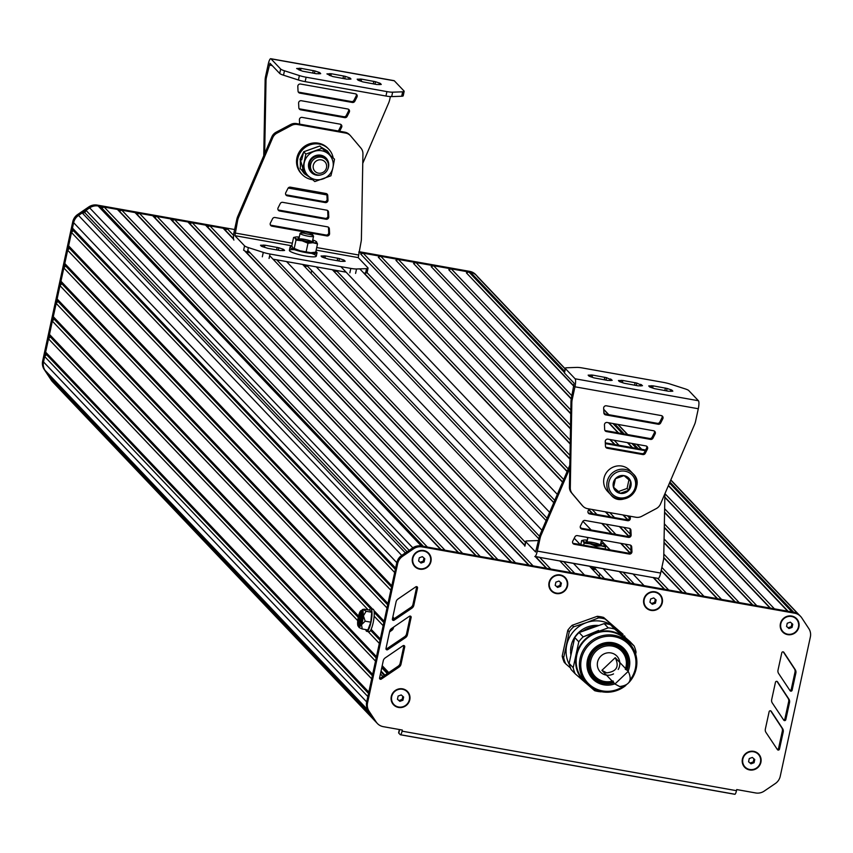 <?xml version="1.0" encoding="UTF-8"?>
<svg xmlns="http://www.w3.org/2000/svg" width="853" height="853" viewBox="0 0 853 853"><rect width="100%" height="100%" fill="white"/><g stroke="black" fill="none" stroke-linecap="round" stroke-linejoin="round"><path stroke-width="1.28" d="M393.734 626.998A5.736 1.279 100.1 0 1 392.327 629.93A5.736 1.279 100.1 0 1 391.463 628.778M391.559 628.49A8.029 1.791 100.1 0 1 389.853 631.753A8.029 1.791 100.1 0 1 389.544 631.892M392.849 616.964A8.029 1.791 100.1 0 1 393.073 619.385M393.372 619.203A5.736 1.279 100.1 0 1 394.065 618.734M371.705 610.098A11.473 2.57 100.1 0 1 373.006 609.159A11.473 2.57 100.1 0 1 373.166 622.733A11.473 2.57 100.1 0 1 368.986 631.753A11.473 2.57 100.1 0 1 368.08 630.431M369.264 610.076A11.473 2.57 100.1 0 1 370.799 608.765A11.473 2.57 100.1 0 1 370.959 622.349A11.473 2.57 100.1 0 1 366.779 631.369A11.473 2.57 100.1 0 1 365.788 629.61M360.329 622.871L358.708 622.008L360.35 622.775M359.881 623.938L359.124 623.799L359.358 622.701M358.708 622.008L359.124 623.799M360.904 620.952L358.868 619.459L360.968 620.707M360.595 622.05L359.923 621.933L360.169 620.824M358.868 619.459L358.623 620.568L359.923 621.933M361.779 615.589L361.203 618.233L360.105 618.041L360.84 613.382L359.881 617.807L359.124 617.018L358.889 618.116L360.616 619.939L360.105 618.041M361.789 613.733L361.064 613.606M360.019 617.177L359.124 617.018M361.779 613.552L360.84 613.382M359.284 624.918A6.888 1.535 100.1 0 1 358.665 625.26A6.888 1.535 100.1 0 1 358.356 618.212A6.888 1.535 100.1 0 1 361.075 611.697A6.888 1.535 100.1 0 1 361.576 617.529A6.888 1.535 100.1 0 1 359.284 624.918M361.544 612.262A6.888 1.535 -79.9 0 0 360.883 613.392M360.798 613.595A6.888 1.535 -79.9 0 0 359.721 617.114M359.412 618.67A6.888 1.535 -79.9 0 0 359.284 619.534M359.113 621.069A6.888 1.535 -79.9 0 0 359.049 622.072M359.081 623.767A6.888 1.535 -79.9 0 0 359.305 624.897M360.563 610.961A8.029 1.791 -79.9 0 0 357.876 619.587A8.029 1.791 -79.9 0 0 358.463 626.39A8.029 1.791 -79.9 0 0 361.64 618.798A8.029 1.791 -79.9 0 0 361.277 610.567A8.029 1.791 -79.9 0 0 360.563 610.961M361.757 611.057A8.029 1.791 100.1 0 1 362.386 610.769A8.029 1.791 100.1 0 1 362.738 618.99A8.029 1.791 100.1 0 1 359.571 626.582A8.029 1.791 100.1 0 1 359.081 626.091M358.591 626.411L359.06 627.531L361.512 624.684L362.706 620.494L363.431 615.823L362.888 609.81L361.405 610.588M359.038 627.52L362.258 628.981L361.512 624.684L365.18 621.176L363.431 615.823L366.097 611.26L362.973 609.33L362.216 609.714M362.888 609.81L364.092 609.149L369.712 610.151L371.705 612.262L366.097 611.26M365.18 621.176L370.799 622.168L367.878 629.983L362.258 628.981M370.799 622.168L371.705 612.262M600.587 577.907L589.519 566.253M546.091 520.575L302.634 264.441M584.508 575.039L573.44 563.396M541.943 530.257L286.555 261.572M574.719 573.301L563.652 561.658M539.501 536.249L276.756 259.834M539.65 557.382L550.718 569.026L570.956 572.63L559.877 560.986M538.883 538.893L269.665 255.655M227.548 229.03L98.095 205.989A11.473 11.036 136.5 0 0 89.576 207.865L78.529 215.414L82.208 212.93L84.81 212.696L86.004 210.35L89.661 207.865A11.473 11.036 -43.5 0 1 98.148 205.999L99.801 206.298L101.731 207.972L104.215 207.087L117.426 209.433L119.356 211.107L121.83 210.222L135.041 212.568L136.97 214.242L139.455 213.357L152.666 215.702L154.596 217.376L157.069 216.491L170.28 218.848L172.21 220.511L174.694 219.626L187.905 221.983L189.835 223.646L192.309 222.761L205.52 225.117L207.45 226.781L209.934 225.896L223.145 228.252L225.075 229.926L227.548 229.03L233.541 235.343M525.459 542.444L247.775 250.313M546.72 568.311L535.652 556.668M524.84 545.291L245.376 251.283M233.498 238.787L225.075 229.926M209.934 225.896L533.104 565.891L546.315 568.247L535.247 556.593M524.979 545.792L243.691 249.865M233.562 239.213L223.145 228.252M529.105 565.176L207.45 226.781M192.309 222.761L515.479 562.756L528.7 565.112L205.52 225.117M511.48 562.042L189.835 223.646M174.694 219.626L497.864 559.621L511.075 561.967L187.905 221.983M493.866 558.907L172.21 220.511M157.069 216.491L480.239 556.487L493.46 558.832L170.28 218.848M476.241 555.772L154.596 217.376M139.455 213.357L462.625 553.352L475.835 555.698L152.666 215.702M458.626 552.637L136.97 214.242M121.83 210.222L444.999 550.206L458.221 552.563L135.041 212.568M441.001 549.503L119.356 211.107M104.215 207.087L427.385 547.072L440.596 549.428L117.426 209.433M423.387 546.368L101.731 207.972M400.579 734.742L734.657 794.196A4.596 1.024 -79.9 0 0 734.806 794.292A4.596 1.024 -79.9 0 0 736.48 790.678L402.083 731.16L402.317 730.051L383.306 726.671A11.473 11.036 -43.5 0 1 376.226 722.043L369.082 711.242A11.473 11.036 -43.5 0 1 367.558 702.84L397.669 563.577A11.473 11.036 -43.5 0 1 402.584 556.316L401.72 555.41A11.473 11.036 136.5 0 0 396.805 562.66A11.473 11.036 -43.5 0 1 401.72 555.41L412.745 547.861A11.473 11.036 -43.5 0 1 421.265 545.984A11.473 11.036 136.5 0 1 421.318 545.995L422.981 546.293L99.801 206.298M409.173 550.345L86.004 210.35M407.084 551.742L84.81 212.696M405.378 552.915L82.208 212.93M73.635 222.665A11.473 11.036 -43.5 0 1 78.551 215.414A11.473 11.036 136.5 0 0 73.625 222.654L43.514 361.939L44.687 356.565L46.435 354.571L45.635 352.129L48.514 338.844L50.263 336.85L49.474 334.408L52.342 321.123L54.091 319.129L53.302 316.687L56.17 303.401L57.919 301.408L57.13 298.966L59.998 285.68L61.757 283.686L60.958 281.245L63.836 267.959L65.585 265.965L64.796 263.524L67.664 250.238L69.424 248.244L68.624 245.813L71.503 232.517L73.251 230.534L72.462 228.092L73.635 222.665L396.805 562.66L366.683 701.923A11.473 11.036 136.5 0 0 368.219 710.336L370.575 713.886L47.395 373.891L45.049 370.341A11.473 11.036 -43.5 0 1 43.514 361.928A11.473 11.036 136.5 0 0 45.049 370.341L52.193 381.142L49.783 376.397M395.632 568.077L72.462 228.092M395.344 569.388L73.251 230.534M68.624 245.813L391.794 585.798L394.672 572.512L71.503 232.517M391.516 587.109L69.424 248.244M64.796 263.524L387.966 603.519L390.845 590.233L67.664 250.238M387.678 604.83L65.585 265.965M373.902 610.481L384.138 621.24L387.006 607.954L63.836 267.959M372.58 609.085L60.958 281.245M383.85 622.551L374.179 612.379M370.735 608.765L61.757 283.686M371.119 629.301L380.299 638.961L383.178 625.675L374.126 616.154M368.165 609.874L59.998 285.68M358.548 616.069L57.13 298.966M380.022 640.272L370.586 630.346M358.249 617.369L57.919 301.408M53.302 316.687L376.472 656.682L379.34 643.397L368.144 631.604M357.748 620.675L56.17 303.401M376.184 657.994L54.091 319.129M49.474 334.408L372.644 674.403L375.512 661.118L52.342 321.123M372.356 675.715L50.263 336.85M45.635 352.129L368.816 692.124L371.684 678.839L48.514 338.844M368.528 693.436L46.435 354.571M49.837 377.58L373.006 717.576L375.363 721.126L368.219 710.336A11.473 11.036 -43.5 0 1 366.683 701.923L367.856 696.56L44.687 356.565M376.226 722.043L375.363 721.126A11.473 11.036 136.5 0 0 376.525 722.587A11.473 11.036 -43.5 0 1 375.363 721.126L52.193 381.142A11.473 11.036 136.5 0 0 53.344 382.602A11.473 11.036 -43.5 0 1 52.193 381.142L51.319 380.225A11.473 11.036 136.5 0 0 52.929 382.133M54.752 383.829A11.473 11.036 -43.5 0 1 53.344 382.602L376.525 722.587A11.473 11.036 -43.5 0 0 376.973 723.035M402.584 556.316L413.62 548.778A11.473 11.036 -43.5 0 1 422.128 546.901L421.265 545.984L793.77 612.283A11.473 11.036 136.5 0 0 793.716 612.273L792.064 611.985L669.488 483.033M564.345 372.42L468.883 271.99L470.547 272.288A11.473 11.036 -43.5 0 1 477.627 276.916L565.102 368.933M636.573 448.401L631.828 443.411M622.573 433.676L612.912 423.504M574.048 386.11L466.41 272.875L468.883 271.99M788.065 611.27L668.453 485.442M632.574 447.686L627.829 442.696M618.574 432.961L608.914 422.8M573.984 386.398L466.41 272.875M664.945 493.652L774.439 608.85L787.65 611.196L668.357 485.688M632.169 447.612L627.424 442.632M618.169 432.887L608.509 422.725M571.947 395.813L451.269 268.855L464.48 271.211M618.947 445.266L614.213 440.276M571.329 398.66L448.785 269.74L451.269 268.855M770.44 608.136L664.86 497.054M614.949 444.552L610.215 439.562M571.275 398.959L448.785 269.74M664.636 508.729L756.824 605.715L770.035 608.061L664.85 497.406M614.544 444.477L609.799 439.487M570.817 410.026L433.644 265.72L446.865 268.066M570.753 413.46L431.17 266.605L433.644 265.72M752.826 605.001L664.572 512.163M570.753 413.801L431.17 266.605M664.359 523.838L739.199 602.57L752.41 604.926L664.572 512.514M570.54 425.135L416.029 262.585L429.24 264.931M570.486 428.569L413.545 263.47L416.029 262.585M735.201 601.866L664.295 527.271M570.476 428.92L413.545 263.47M664.082 538.947L721.585 599.435L734.796 601.791L664.295 527.623M570.273 440.255L398.404 259.451L411.626 261.796M570.209 443.677L395.931 260.336L398.404 259.451M717.586 598.731L664.018 542.38M570.199 444.029L395.931 260.336M663.805 554.055L703.96 596.3L717.17 598.657L664.018 542.732M569.996 455.363L380.79 256.305L394.001 258.662M629.439 517.91L627.392 515.745M569.932 458.797L378.305 257.201L380.79 256.305M699.961 595.586L663.751 557.489M627.829 519.701L623.394 515.031M569.921 459.138L378.305 257.201M661.864 567.416L686.345 593.166L699.556 595.522L663.73 557.83M627.563 519.776L622.989 514.967M568.237 468.915L363.165 253.17L376.386 255.527M630.282 534.191L623.767 527.335M614.512 517.6L609.767 512.61M567.202 471.325L360.691 254.055L363.165 253.17M682.347 592.451L661.246 570.262M628.938 536.27L619.768 526.632M610.513 516.886L605.769 511.896M567.106 471.57L360.691 254.055M657.652 578.387L668.72 590.031L681.931 592.387L661.182 570.55M628.693 536.366L619.363 526.557M610.108 516.811L605.363 511.832M631.071 550.42L625.068 544.107M615.813 534.373L606.152 524.2M596.897 514.466L592.153 509.476M563.694 479.535L365.926 271.478M664.722 589.316L653.654 577.673M630.004 552.797L621.069 543.393M611.814 533.658L602.154 523.497M592.899 513.751L588.815 509.465M562.66 481.945L364.156 273.109M633.011 573.994L644.09 585.648L664.316 589.242L653.249 577.598M629.791 552.915L620.664 543.329M611.409 533.583L601.749 523.422M592.483 513.677L588.698 509.699M562.553 482.19L359.785 268.866M610.098 549.886L601.344 540.685M591.172 529.98L582.898 521.279M557.329 494.367L340.859 266.637M634.184 583.879L623.116 572.235M581.277 528.22L580.232 527.111M554.77 500.338L336.231 270.412M630.324 583.196L619.257 571.553M587.749 538.403L586.672 537.273M553.778 502.662L332.361 269.729M614.245 580.339L603.178 568.684M580.253 544.577L574.24 538.243M549.62 512.344L316.282 266.872M604.457 578.59L595.661 569.346M547.093 518.251L307.475 266.147M597.239 616.314L598.699 617.849A32.702 31.454 -43.5 0 1 605.065 618.99L623.074 634.333L603.604 617.444A32.702 31.454 136.5 0 0 597.239 616.314L572.182 625.281A32.702 31.454 136.5 0 0 567.799 630.26L562.202 656.117A32.702 31.454 136.5 0 0 564.185 662.227L565.656 663.773A32.702 31.454 -43.5 0 1 563.673 657.652L562.202 656.117M583.335 636.796L598.603 630.442M595.33 626.774L585.158 630.41M573.301 644.132L571.297 653.43M598.742 625.548L595.074 625.771L580.733 631.988M574.314 639.451L570.593 656.65M595.554 626.688L589.732 627.808L582.599 631.327M584.262 630.548L588.559 628.693M589.977 628.277L592.643 627.733A14.341 13.797 -43.5 0 0 592.59 627.733M571.19 653.92L574.176 640.091M580.616 632.03L599.073 625.43M570.657 656.384L574.218 639.878M581.149 631.849L595.17 625.878L598.454 625.654M571.435 652.79L573.131 644.932M585.904 630.143L594.701 626.998M583.601 630.964A25.249 24.279 -43.5 0 1 589.871 627.957A25.249 24.279 -43.5 0 1 594.157 626.976M571.958 650.349A25.249 24.279 -43.5 0 1 572.576 646.563M567.799 630.26L569.26 631.796A32.702 31.454 -43.5 0 1 573.642 626.816L572.182 625.281M605.065 618.99L603.604 617.444M624.535 635.88A32.702 31.454 -43.5 0 1 625.185 637.447M570.497 668.006L565.656 663.773M573.642 626.816L586.438 622.615A29.834 28.693 -43.5 0 1 615.077 627.712A29.834 28.693 -43.5 0 1 619.342 632.382M563.673 657.652L569.26 631.796M569.452 664.764A29.834 28.693 -43.5 0 1 566.733 645.007A29.834 28.693 -43.5 0 1 586.438 622.615L598.699 617.849M598.891 625.494A25.249 24.279 136.5 0 0 588.57 626.592A25.249 24.279 136.5 0 0 570.582 650.498M570.582 651.671A25.249 24.279 136.5 0 0 570.913 655.168M595.948 626.55A25.249 24.279 136.5 0 0 589.658 627.733A25.249 24.279 136.5 0 0 582.482 631.369M593.688 676.642A19.512 18.766 -43.5 0 1 593.357 676.312A19.512 18.766 -43.5 0 1 590.884 653.984A19.512 18.766 -43.5 0 1 611.569 644.036A19.512 18.766 -43.5 0 1 621.634 649.432A19.512 18.766 -43.5 0 1 621.954 649.773M613.062 680.961A18.361 17.657 -43.5 0 1 604.532 681.504A18.361 17.657 -43.5 0 1 590.745 660.638A18.361 17.657 -43.5 0 1 612.187 646.062A18.361 17.657 -43.5 0 1 625.281 669.338M613.371 681.728A19.512 18.766 -43.5 0 1 604.073 682.379A19.512 18.766 -43.5 0 1 594.008 676.994A19.512 18.766 -43.5 0 1 591.534 654.667A19.512 18.766 -43.5 0 1 612.219 644.719A19.512 18.766 -43.5 0 1 622.285 650.114A19.512 18.766 -43.5 0 1 626.038 669.69M569.132 663.41L573.195 667.686A32.702 31.454 136.5 0 0 575.189 673.795L571.115 669.52A32.702 31.454 -43.5 0 1 569.132 663.41L574.73 637.554A32.702 31.454 -43.5 0 1 579.112 632.574L604.169 623.607A32.702 31.454 -43.5 0 1 610.535 624.737L630.004 641.627L634.067 645.902L624.599 637.745A29.834 28.693 -43.5 0 1 630.004 644.1M625.889 685.407A29.269 28.149 -43.5 0 1 602.037 691.794A29.269 28.149 -43.5 0 1 586.939 683.711A29.269 28.149 -43.5 0 1 580.061 658.548A29.269 28.149 -43.5 0 1 614.256 635.304A29.269 28.149 -43.5 0 1 629.354 643.386A29.269 28.149 -43.5 0 1 629.077 682.379M585.382 681.931A29.269 28.149 -43.5 0 1 583.687 680.299A29.269 28.149 -43.5 0 1 576.809 655.136A29.269 28.149 -43.5 0 1 597.42 632.755A29.269 28.149 -43.5 0 1 626.102 639.974A29.269 28.149 -43.5 0 1 627.659 641.755M613.488 681.963A20.653 19.864 -43.5 0 1 603.188 682.805A20.653 19.864 -43.5 0 1 592.856 677.442M622.786 648.984A20.653 19.864 -43.5 0 1 626.262 669.818M613.915 682.72A20.653 19.864 -43.5 0 1 603.839 683.488A20.653 19.864 -43.5 0 1 593.176 677.783A20.653 19.864 -43.5 0 1 590.564 654.144A20.653 19.864 -43.5 0 1 612.454 643.62A20.653 19.864 -43.5 0 1 623.116 649.325A20.653 19.864 -43.5 0 1 626.998 670.287M614.81 683.893A21.805 20.973 -43.5 0 1 603.807 684.82A21.805 20.973 -43.5 0 1 587.44 660.051A21.805 20.973 -43.5 0 1 612.912 642.735A21.805 20.973 -43.5 0 1 628.117 671.236M623.116 686.473A28.117 27.04 -43.5 0 1 602.495 690.909A28.117 27.04 -43.5 0 1 581.383 658.974A28.117 27.04 -43.5 0 1 614.224 636.647A28.117 27.04 -43.5 0 1 630.282 679.67M587.61 684.405A29.834 28.693 -43.5 0 1 585.19 682.528A29.834 28.693 -43.5 0 1 576.265 655.04A29.834 28.693 -43.5 0 1 595.97 632.649A29.834 28.693 -43.5 0 1 624.599 637.745L614.597 629.013A32.702 31.454 136.5 0 0 608.232 627.883L604.169 623.607M573.195 667.686L578.792 641.829L574.73 637.554M601.461 691.687L601.024 691.815A32.702 31.454 136.5 0 1 594.648 690.685L575.189 673.795M579.112 632.574L583.175 636.85L608.232 627.883M610.535 624.737L614.597 629.013M634.067 645.902A32.702 31.454 136.5 0 1 636.05 652.023L635.666 654.24M583.175 636.85A32.702 31.454 136.5 0 0 578.792 641.829M337.074 271.297A2.985 2.868 -43.5 0 1 334.312 270.081M398.127 696.059L401.219 694.95L403.629 697.04L402.936 700.238L399.844 701.337L397.434 699.257L398.127 696.059M399.844 701.337L397.455 699.129M402.936 700.238L402.158 699.417L399.055 700.526M402.819 696.336L402.158 699.417M393.83 704.429A9.18 8.829 -43.5 0 1 393.787 704.375A9.18 8.829 -43.5 0 1 398.095 689.459A9.18 8.829 -43.5 0 1 407.137 691.772M409.344 699.716A9.18 8.829 -43.5 0 1 393.873 704.471A9.18 8.829 -43.5 0 1 398.18 689.555A9.18 8.829 -43.5 0 1 409.344 699.716M749.254 758.552L752.357 757.443L754.756 759.533L754.073 762.731L750.971 763.84L748.561 761.75L749.254 758.552M750.971 763.84L748.593 761.633M754.073 762.731L753.284 761.91L750.192 763.019M753.956 758.829L753.284 761.91M744.968 766.922A9.18 8.829 -43.5 0 1 749.233 751.962A9.18 8.829 -43.5 0 1 758.232 754.223A9.18 8.829 -43.5 0 1 758.274 754.276M760.471 762.209A9.18 8.829 -43.5 0 1 745.01 766.964A9.18 8.829 -43.5 0 1 749.318 752.047A9.18 8.829 -43.5 0 1 760.471 762.209M787.234 623.255L790.336 622.146L792.746 624.236L792.053 627.435L788.95 628.544L786.551 626.454L787.234 623.255M788.95 628.544L786.573 626.326M792.053 627.435L791.275 626.614L788.172 627.723M791.936 623.532L791.275 626.614M782.947 631.625A9.18 8.829 -43.5 0 1 782.905 631.572A9.18 8.829 -43.5 0 1 787.212 616.666A9.18 8.829 -43.5 0 1 796.254 618.969M798.451 626.912A9.18 8.829 -43.5 0 1 782.99 631.668A9.18 8.829 -43.5 0 1 787.298 616.751A9.18 8.829 -43.5 0 1 798.451 626.912M650.615 599.019L653.718 597.91L656.128 600L655.435 603.188L652.332 604.297L649.922 602.218L650.615 599.019M652.332 604.297L649.954 602.09M655.435 603.188L654.656 602.367L651.553 603.476M655.317 599.296L654.656 602.367M646.329 607.379A9.18 8.829 -43.5 0 1 650.594 592.419A9.18 8.829 -43.5 0 1 659.636 594.733M661.832 602.676A9.18 8.829 -43.5 0 1 646.371 607.432A9.18 8.829 -43.5 0 1 650.679 592.515A9.18 8.829 -43.5 0 1 661.832 602.676M555.879 582.151L558.982 581.042L561.381 583.132L560.698 586.331L557.595 587.44L555.186 585.35L555.879 582.151M557.595 587.44L555.218 585.233M560.698 586.331L559.909 585.51L556.817 586.619M560.581 582.439L559.909 585.51M551.592 590.521A9.18 8.829 -43.5 0 1 555.857 575.562A9.18 8.829 -43.5 0 1 564.857 577.822A9.18 8.829 -43.5 0 1 564.899 577.876M567.096 585.808A9.18 8.829 -43.5 0 1 551.635 590.564A9.18 8.829 -43.5 0 1 555.943 575.647A9.18 8.829 -43.5 0 1 567.096 585.808M419.292 557.766L422.384 556.657L424.794 558.747L424.101 561.946L421.009 563.055L418.599 560.965L419.292 557.766M421.009 563.055L418.62 560.837M424.101 561.946L423.323 561.125L420.23 562.234M423.994 558.043L423.323 561.125M414.995 566.136A9.18 8.829 -43.5 0 1 414.953 566.083A9.18 8.829 -43.5 0 1 419.26 551.177A9.18 8.829 -43.5 0 1 428.313 553.48M430.509 561.423A9.18 8.829 -43.5 0 1 415.048 566.179A9.18 8.829 -43.5 0 1 419.356 551.262A9.18 8.829 -43.5 0 1 430.509 561.423M234.607 229.532L97.221 205.083A11.473 11.036 136.5 0 0 88.712 206.959L77.655 214.508A11.473 11.036 136.5 0 0 72.761 221.748L42.65 361.022A11.473 11.036 136.5 0 0 44.185 369.434L51.319 380.225M476.081 275.018A11.473 11.036 136.5 0 0 469.736 271.382L358.974 251.667M477.072 276.084A11.473 11.036 136.5 0 0 470.6 272.299L358.814 252.403M402.083 731.16A4.596 1.024 100.1 0 1 400.409 734.774A4.596 1.024 100.1 0 1 400.26 734.678L398.809 733.154L399.588 729.571M398.948 732.514A9.18 1.45 12.2 0 0 398.639 732.78A9.18 1.45 12.2 0 0 398.809 733.154M775.473 682.229L771.688 699.588A4.596 4.414 136.5 0 0 772.296 702.968L783.747 720.145A1.152 1.109 136.5 0 0 785.794 719.697L789.537 702.531A4.596 4.414 136.5 0 0 788.94 699.161L777.52 681.782A1.152 1.109 136.5 0 0 775.473 682.229M783.417 719.655A1.152 1.109 136.5 0 0 784.92 718.791L788.673 701.614A4.596 4.414 136.5 0 0 788.065 698.255L776.976 681.366M385.961 648.93A1.152 1.109 136.5 0 0 386.814 648.749L404.567 636.764A4.596 4.414 136.5 0 0 406.55 633.854L410.272 616.474A1.152 1.109 136.5 0 0 410.282 616.079M405.431 637.681A4.596 4.414 136.5 0 0 407.414 634.76L411.135 617.38A1.152 1.109 136.5 0 0 409.419 616.271L391.623 628.448A4.596 4.414 136.5 0 0 389.661 631.348L385.982 648.536A1.152 1.109 136.5 0 0 387.688 649.655L405.431 637.681L404.567 636.764M401.006 664.21L404.727 646.83A1.152 1.109 136.5 0 0 403.011 645.71L385.215 657.887A4.596 4.414 136.5 0 0 383.253 660.787L379.574 677.986A1.152 1.109 136.5 0 0 381.28 679.105L399.023 667.121A4.596 4.414 136.5 0 0 401.006 664.21L400.142 663.293L403.864 645.913A1.152 1.109 136.5 0 0 403.874 645.529M379.553 678.37A1.152 1.109 136.5 0 0 380.406 678.188L398.148 666.214A4.596 4.414 136.5 0 0 400.142 663.293M392.369 619.481A1.152 1.109 136.5 0 0 393.233 619.299L410.975 607.325A4.596 4.414 136.5 0 0 412.959 604.404L416.68 587.024A1.152 1.109 136.5 0 0 416.69 586.64M411.839 608.232A4.596 4.414 136.5 0 0 413.822 605.31L417.543 587.941A1.152 1.109 136.5 0 0 415.827 586.821L398.031 598.998A4.596 4.414 136.5 0 0 396.069 601.898L392.391 619.086A1.152 1.109 136.5 0 0 394.097 620.206L411.839 608.232L410.975 607.325M769.139 711.69L765.354 729.048A4.596 4.414 136.5 0 0 765.973 732.428L777.414 749.606A1.152 1.109 136.5 0 0 779.461 749.158L783.214 731.991A4.596 4.414 136.5 0 0 782.606 728.622L771.197 711.242A1.152 1.109 136.5 0 0 769.139 711.69M777.083 749.115A1.152 1.109 136.5 0 0 778.597 748.252L782.34 731.074A4.596 4.414 136.5 0 0 781.743 727.716L770.654 710.826M778.011 670.127A4.596 4.414 136.5 0 0 778.629 673.507L790.07 690.685A1.152 1.109 136.5 0 0 792.117 690.237L795.86 673.07A4.596 4.414 136.5 0 0 795.263 669.701L783.854 652.321A1.152 1.109 136.5 0 0 781.796 652.769L778.011 670.127M789.739 690.194A1.152 1.109 136.5 0 0 791.253 689.331L794.996 672.153A4.596 4.414 136.5 0 0 794.399 668.795L783.299 651.905M422.128 546.901L794.644 613.2A11.473 11.036 -43.5 0 1 801.745 617.849L808.836 628.629A11.473 11.036 -43.5 0 1 810.35 637.02L780.239 776.294A11.473 11.036 -43.5 0 1 775.313 783.544L764.213 791.094A11.473 11.036 -43.5 0 1 755.726 792.959L736.715 789.569L736.48 790.678M794.644 613.2L793.77 612.283A11.473 11.036 -43.5 0 1 800.114 615.93M423.706 550.548A9.639 9.276 -43.5 0 1 430.946 561.498A9.639 9.276 -43.5 0 1 419.687 569.154A9.639 9.276 -43.5 0 1 412.447 558.203A9.639 9.276 -43.5 0 1 423.706 550.548M402.541 688.84A9.639 9.276 -43.5 0 1 409.781 699.791A9.639 9.276 -43.5 0 1 398.522 707.446A9.639 9.276 -43.5 0 1 391.282 696.496A9.639 9.276 -43.5 0 1 402.541 688.84M791.659 616.037A9.639 9.276 -43.5 0 1 798.898 626.987A9.639 9.276 -43.5 0 1 787.639 634.643A9.639 9.276 -43.5 0 1 780.399 623.692A9.639 9.276 -43.5 0 1 791.659 616.037M753.668 751.333A9.639 9.276 -43.5 0 1 760.908 762.283A9.639 9.276 -43.5 0 1 749.648 769.95A9.639 9.276 -43.5 0 1 742.409 758.999A9.639 9.276 -43.5 0 1 753.668 751.333M655.04 591.801A9.639 9.276 -43.5 0 1 662.28 602.751A9.639 9.276 -43.5 0 1 651.01 610.407A9.639 9.276 -43.5 0 1 643.77 599.456A9.639 9.276 -43.5 0 1 655.04 591.801M560.293 574.943A9.639 9.276 -43.5 0 1 567.533 585.883A9.639 9.276 -43.5 0 1 556.273 593.549A9.639 9.276 -43.5 0 1 549.033 582.599A9.639 9.276 -43.5 0 1 560.293 574.943M606.664 672.868C616.634 671.61 619.491 666.556 615.237 657.684L601.919 670.33L606.664 672.868M619.662 686.537C629.631 685.279 632.489 680.225 628.235 671.354L614.917 684.01L619.662 686.537M636.786 383.061L622.839 380.47L618.436 380.534L619.374 381.568L624.183 383.242L638.14 385.844L642.501 385.684L636.786 383.061L636.263 385.503M606.504 377.676L592.547 375.075L588.154 375.139L589.092 376.173L593.901 377.858L607.858 380.449L612.219 380.299L606.504 377.676L605.982 380.118M667.078 388.456L653.121 385.855L648.717 385.919L649.655 386.963L654.464 388.637L668.421 391.228L672.825 391.164L671.887 390.13L667.078 388.456L666.545 390.898M564.601 372.388A9.18 1.45 12.2 0 0 564.291 372.665A9.18 1.45 12.2 0 0 564.462 373.038L574.133 383.221L571.361 398.5A18.361 17.657 136.5 0 0 570.956 402.541L569.42 487.244A9.18 8.829 136.5 0 0 571.446 492.746L581.661 504.848A9.18 8.829 136.5 0 0 582.343 505.573M646.595 446.162A2.292 2.207 -43.5 0 1 646.574 448.177L644.431 452.399A2.292 2.207 -43.5 0 1 641.946 453.657L606.376 447.324A2.292 2.207 -43.5 0 1 605.694 447.079M647.438 449.083L645.294 453.306A2.292 2.207 -43.5 0 1 642.821 454.564L607.24 448.241A2.292 2.207 -43.5 0 1 605.47 446.215L605.246 441.577A2.292 2.207 -43.5 0 1 607.976 439.167L645.913 445.916A2.292 2.207 -43.5 0 1 647.438 449.083L646.574 448.177M603.647 408.214A2.292 2.207 -43.5 0 1 606.376 405.804L661.278 415.582A2.292 2.207 -43.5 0 1 662.802 418.748L660.67 422.971A2.292 2.207 -43.5 0 1 658.185 424.229L605.641 414.878A2.292 2.207 -43.5 0 1 603.871 412.863L603.647 408.214M661.96 415.827A2.292 2.207 -43.5 0 1 661.939 417.831L659.806 422.054A2.292 2.207 -43.5 0 1 657.322 423.323L604.777 413.972A2.292 2.207 -43.5 0 1 604.095 413.726M654.283 430.989A2.292 2.207 -43.5 0 1 654.251 433.004L652.118 437.226A2.292 2.207 -43.5 0 1 649.634 438.485L605.577 430.648A2.292 2.207 -43.5 0 1 604.894 430.402M655.125 433.921L652.982 438.133A2.292 2.207 -43.5 0 1 650.498 439.402L606.44 431.554A2.292 2.207 -43.5 0 1 604.67 429.539L604.446 424.901A2.292 2.207 -43.5 0 1 607.176 422.491L653.601 430.754A2.292 2.207 -43.5 0 1 655.125 433.921L654.251 433.004M582.524 505.754L572.31 493.652A9.18 8.829 136.5 0 1 570.284 488.161L571.819 403.458A18.361 17.657 136.5 0 1 572.235 399.407L574.954 386.804A6.888 1.535 -79.9 0 0 575.093 378.785L565.411 368.603A9.18 1.45 -167.8 0 1 565.251 368.229A9.18 1.45 -167.8 0 1 566.776 367.771L576.777 367.408A9.18 1.45 -167.8 0 1 582.503 367.984L663.303 382.368A9.18 1.45 -167.8 0 1 670.042 384.01L684.948 388.808A9.18 1.45 -167.8 0 1 688.755 390.557L698.436 400.739A6.888 1.535 100.1 0 1 698.298 408.747L695.59 421.265A18.361 17.657 136.5 0 1 694.289 425.146L660.425 504.198A9.18 8.829 136.5 0 1 656.256 508.601L641.755 516.3A9.18 8.829 136.5 0 1 635.848 517.249L587.6 508.665A9.18 8.829 136.5 0 1 582.524 505.754L581.661 504.848M570.284 488.161L569.42 487.244M571.819 403.458L570.956 402.541M592.643 569.537L595.991 569.356A11.185 1.77 12.2 0 1 592.025 568.887M599.264 576.511L599.862 573.76M600.267 539.693A6.888 1.088 -167.8 0 1 591.481 538.126M591.15 567.97A6.888 1.088 12.2 0 0 595.469 567.874A6.888 1.088 12.2 0 0 594.754 567.192M600.256 544.95A6.888 1.088 12.2 0 0 600.245 544.939A6.888 1.088 12.2 0 0 593.837 542.689A6.888 1.088 12.2 0 0 587.12 542.113M600.661 543.841A7.752 1.226 -167.8 0 1 601.248 544.257A7.752 1.226 -167.8 0 1 601.248 544.736A7.752 1.226 -167.8 0 1 593.56 544.129A7.752 1.226 -167.8 0 1 586.299 541.506A7.752 1.226 -167.8 0 1 587.205 540.93M587.376 540.109A11.185 1.77 12.2 0 0 586.619 540.056A11.185 1.77 12.2 0 0 583.601 540.13A11.185 1.77 12.2 0 0 583.079 541.015A11.185 1.77 12.2 0 0 590.276 543.905A11.185 1.77 12.2 0 0 601.013 545.813A11.185 1.77 12.2 0 0 604.553 544.843A11.185 1.77 12.2 0 0 604.276 544.598A11.185 1.77 12.2 0 0 600.843 543.02M580.797 544.672L581.682 540.557L583.079 541.015L584.124 543.126L590.276 543.905L596.076 546.315L601.013 545.813L605.598 546.944L604.308 544.619M583.676 545.184L584.124 543.126M595.852 547.349L596.076 546.315M605.15 549.001L605.598 546.944M583.228 540.248L581.682 540.557M631.209 472.104A15.301 14.714 136.5 0 0 629.759 470.302A15.301 14.714 136.5 0 0 614.757 466.527A15.301 14.714 136.5 0 0 603.988 478.224A15.301 14.714 136.5 0 0 607.581 491.381A15.301 14.714 136.5 0 0 609.298 492.927M628.81 490.272A9.18 8.829 136.5 0 0 624.044 475.622A9.18 8.829 136.5 0 0 613.542 487.553A9.18 8.829 136.5 0 0 628.81 490.272L620.216 493.343L613.542 487.553L615.461 478.693L624.044 475.622L630.719 481.412L628.81 490.272L627.072 488.449L628.938 479.844M620.216 493.343L618.489 491.52L627.072 488.449M613.595 487.276L618.489 491.52M538.51 540.599A9.18 1.45 12.2 0 0 537.209 540.578L527.207 540.941A9.18 1.45 12.2 0 0 525.683 541.399A9.18 1.45 12.2 0 0 525.853 541.772L535.609 551.998L539.171 537.582A18.361 17.657 -43.5 0 1 540.471 533.701L569.815 465.248M588.133 512.781A2.292 2.207 136.5 0 0 588.815 513.026L626.752 519.776A2.292 2.207 136.5 0 0 629.482 517.366L629.418 516.108M589.092 508.932L588.154 510.766A2.292 2.207 136.5 0 0 589.679 513.933L627.616 520.693A2.292 2.207 136.5 0 0 630.346 518.283L630.25 516.257M572.789 541.111A2.292 2.207 136.5 0 0 574.314 544.278L629.215 554.045A2.292 2.207 136.5 0 0 631.945 551.635L631.721 546.997A2.292 2.207 136.5 0 0 629.951 544.982L577.406 535.62A2.292 2.207 136.5 0 0 574.922 536.889L572.789 541.111M572.768 543.116A2.292 2.207 136.5 0 0 573.451 543.361L628.352 553.139A2.292 2.207 136.5 0 0 631.081 550.729L630.857 546.091A2.292 2.207 136.5 0 0 630.634 545.216M580.445 527.954A2.292 2.207 136.5 0 0 581.128 528.199L627.552 536.462A2.292 2.207 136.5 0 0 630.282 534.053L630.058 529.404A2.292 2.207 136.5 0 0 629.834 528.54M631.145 534.959L630.921 530.321A2.292 2.207 136.5 0 0 629.151 528.295L585.094 520.458A2.292 2.207 136.5 0 0 582.61 521.716L580.477 525.938A2.292 2.207 136.5 0 0 582.002 529.105L628.416 537.369A2.292 2.207 136.5 0 0 631.145 534.959L630.282 534.053M540.471 533.701L541.335 534.607A18.361 17.657 -43.5 0 0 540.034 538.499L537.305 551.102A6.888 1.535 100.1 0 1 534.799 556.519L658.143 578.473A6.888 1.535 -79.9 0 0 660.649 573.056L663.357 560.538A18.361 17.657 -43.5 0 0 663.762 556.497L664.913 493.706M605.31 442.835L645.636 450.011M541.335 534.607L569.761 468.308M605.342 443.603L645.284 450.704M332.627 76.525L346.585 79.116L350.988 79.052L350.05 78.018L345.23 76.333L331.284 73.742L326.923 73.902L332.627 76.525M362.909 81.909L376.866 84.511L381.27 84.447L380.331 83.402L375.523 81.728L361.565 79.137L357.162 79.201L358.1 80.235L362.909 81.909M302.346 71.13L316.303 73.731L320.696 73.667L319.758 72.622L314.949 70.948L300.992 68.357L296.631 68.507L302.346 71.13M264.675 153.583L265.997 81.589A18.361 17.657 -43.5 0 1 266.403 77.548L269.953 63.229L279.709 73.465A9.18 1.45 12.2 0 0 283.516 75.203L298.422 80.001A9.18 1.45 12.2 0 0 305.161 81.643L385.961 96.026A9.18 1.45 12.2 0 0 391.676 96.602L401.688 96.24A9.18 1.45 12.2 0 0 403.213 95.781A9.18 1.45 12.2 0 0 403.042 95.408L403.864 91.623M339.611 131.245L341.605 127.321A2.292 2.207 136.5 0 0 340.08 124.154L302.143 117.405A2.292 2.207 136.5 0 0 299.414 119.815L299.616 124.133M338.342 131.021A2.292 2.207 136.5 0 0 338.598 130.637L340.731 126.415A2.292 2.207 136.5 0 0 340.763 124.399M298.251 91.964A2.292 2.207 136.5 0 0 298.945 92.209L351.489 101.56A2.292 2.207 136.5 0 0 353.963 100.291L356.106 96.08A2.292 2.207 136.5 0 0 356.127 94.065M356.97 96.986A2.292 2.207 136.5 0 0 355.445 93.819L300.544 84.042A2.292 2.207 136.5 0 0 297.814 86.452L298.038 91.1A2.292 2.207 136.5 0 0 299.808 93.116L352.353 102.467A2.292 2.207 136.5 0 0 354.837 101.208L356.97 96.986L356.106 96.08M298.614 103.138L298.838 107.777A2.292 2.207 136.5 0 0 300.608 109.792L344.665 117.639A2.292 2.207 136.5 0 0 347.15 116.371L349.282 112.159A2.292 2.207 136.5 0 0 347.757 108.992L301.344 100.729A2.292 2.207 136.5 0 0 298.614 103.138M299.051 108.64A2.292 2.207 136.5 0 0 299.744 108.885L343.802 116.722A2.292 2.207 136.5 0 0 346.286 115.464L348.419 111.242A2.292 2.207 136.5 0 0 348.44 109.227M393.83 80.715A6.888 1.535 100.1 0 1 394.097 80.662A6.888 1.535 100.1 0 1 394.321 80.8L404.002 90.983A9.18 1.45 -167.8 0 1 404.162 91.356A9.18 1.45 -167.8 0 1 402.648 91.815L392.636 92.177A9.18 1.45 -167.8 0 1 386.921 91.602L306.12 77.218A9.18 1.45 -167.8 0 1 299.382 75.576L284.465 70.778A9.18 1.45 -167.8 0 1 280.658 69.029L270.987 58.846A6.888 1.535 -79.9 0 0 270.753 58.708A6.888 1.535 -79.9 0 0 268.247 64.124L265.539 76.642L266.403 77.548M390.375 96.581L389.725 99.598A18.361 17.657 -43.5 0 1 388.424 103.49L362.77 163.339M326.902 194.942L288.175 188.044M263.748 155.736L265.134 80.683A18.361 17.657 -43.5 0 1 265.539 76.642M265.134 80.683L265.997 81.589M328.288 148.71A18.361 17.657 136.5 0 0 327.861 148.251A18.361 17.657 136.5 0 0 318.393 143.176A18.361 17.657 136.5 0 0 298.923 152.538A18.361 17.657 136.5 0 0 301.248 173.554A18.361 17.657 136.5 0 0 301.685 174.001M333.128 157.72A18.361 17.657 136.5 0 0 328.736 149.158A18.361 17.657 136.5 0 0 319.257 144.093A18.361 17.657 136.5 0 0 299.798 153.455A18.361 17.657 136.5 0 0 302.111 174.46A18.361 17.657 136.5 0 0 312.603 179.684M294.754 249.758A13.776 2.175 12.2 0 0 289.37 250.334A13.776 2.175 12.2 0 0 302.367 255.378A13.776 2.175 12.2 0 0 316.292 256.156A13.776 2.175 12.2 0 0 311.622 253.405M291.971 246.346A13.776 2.175 12.2 0 0 290.084 247.007A13.776 2.175 12.2 0 0 303.092 252.051A13.776 2.175 12.2 0 0 317.007 252.829A13.776 2.175 12.2 0 0 315.834 251.592M311.068 273.312L311.665 270.561M304.446 266.349L307.794 266.168A11.185 1.77 12.2 0 1 303.828 265.699M309.66 234.404A6.888 1.088 -167.8 0 1 313.424 235.993A6.888 1.088 -167.8 0 1 313.499 236.078A6.888 1.088 -167.8 0 1 313.541 236.27A6.888 1.088 -167.8 0 1 306.59 235.876A6.888 1.088 -167.8 0 1 300.085 233.359A6.888 1.088 -167.8 0 1 300.213 233.21A6.888 1.088 -167.8 0 1 304.382 233.264M303.06 264.888A6.888 1.088 12.2 0 0 306.504 265.123M312.134 234.031A5.161 0.821 12.2 0 0 307.176 232.315A5.161 0.821 12.2 0 0 302.218 231.941A5.161 0.821 12.2 0 0 307.005 233.946A5.161 0.821 12.2 0 0 312.187 234.095A5.161 0.821 12.2 0 0 312.134 234.031M312.166 241.868A6.888 1.088 12.2 0 0 305.779 239.618A6.888 1.088 12.2 0 0 299.03 239.032M314.149 252.509A11.185 1.77 -167.8 0 1 313.787 252.627A11.185 1.77 -167.8 0 1 310.769 252.701A11.185 1.77 -167.8 0 1 300.032 250.793A11.185 1.77 -167.8 0 1 293.112 248.148A11.185 1.77 -167.8 0 1 293.08 248.127L291.79 245.803L293.592 237.475L294.989 237.944A11.185 1.77 12.2 0 0 302.186 240.823A11.185 1.77 12.2 0 0 312.923 242.732A11.185 1.77 12.2 0 0 316.463 241.762A11.185 1.77 12.2 0 0 316.186 241.527A11.185 1.77 12.2 0 0 312.752 239.949M312.571 240.759A7.752 1.226 -167.8 0 1 313.158 241.666A7.752 1.226 -167.8 0 1 305.726 241.111A7.752 1.226 -167.8 0 1 298.294 238.531A7.752 1.226 -167.8 0 1 298.209 238.435A7.752 1.226 -167.8 0 1 299.115 237.848M299.286 237.038A11.185 1.77 12.2 0 0 298.529 236.974A11.185 1.77 12.2 0 0 295.511 237.049A11.185 1.77 12.2 0 0 294.989 237.944L296.034 240.045L302.186 240.823L307.986 243.244L312.923 242.732L317.508 243.862L316.218 241.548M313.787 252.627L315.706 252.2L317.508 243.862M295.138 237.166L293.592 237.475M315.706 252.2L310.769 252.701L300.032 250.793L292.835 247.914M294.232 248.372L296.034 240.045M306.184 251.571L307.986 243.244M326.507 167.7A6.888 6.621 136.5 0 0 317.838 160.183A6.888 6.621 136.5 0 0 315.354 171.688A6.888 6.621 136.5 0 0 326.507 167.7M328.277 167.636A9.18 8.829 -43.5 0 1 312.816 172.391A9.18 8.829 -43.5 0 1 313.382 159.671A9.18 8.829 -43.5 0 1 328.277 167.636M326.123 159.746L325.046 158.605A9.18 8.829 136.5 0 0 309.586 163.371A9.18 8.829 136.5 0 0 311.74 171.261L312.816 172.391M321.496 174.748A10.332 9.937 -43.5 0 1 308.701 163.403A10.332 9.937 -43.5 0 1 321.57 155.374A10.332 9.937 -43.5 0 1 328.032 168.531M332.926 167.71A14.917 14.352 136.5 0 0 328.458 153.966A14.917 14.352 136.5 0 0 314.149 151.418A14.917 14.352 136.5 0 0 304.297 162.614A14.917 14.352 136.5 0 0 308.754 176.358A14.917 14.352 136.5 0 0 323.074 178.906A14.917 14.352 136.5 0 0 332.926 167.71L334.504 159.17L321.986 148.315L305.875 154.073L302.282 170.707L314.8 181.561L330.911 175.803L332.926 167.71M301.695 159.884L303.7 151.791L319.822 146.034L334.504 159.17M319.822 146.034L321.986 148.315M303.7 151.791L305.875 154.073M302.282 170.707L300.107 168.414L300.523 165.962M301.738 159.692L300.267 159.436L304.382 173.735L309.98 177.424M320.984 147.025L327.317 150.874M304.18 173.511L301.589 169.971M300.373 166.825L300.267 159.436M301.749 159.596L300.032 159.298L303.604 152.165M304.073 151.631L318.393 146.449M327.531 151.088L330.26 155.065M328.49 259.141L321.997 257.052L321.059 256.007L325.462 255.943L339.419 258.544L344.228 260.218L345.166 261.263L340.763 261.327L328.49 259.141M267.927 248.362L261.434 246.272L260.496 245.227L264.899 245.163L278.846 247.765L283.654 249.439L284.593 250.473L280.2 250.537L267.927 248.362M350.818 268.407A9.18 1.45 12.2 0 0 356.533 268.983L366.545 268.631A9.18 1.45 12.2 0 0 368.059 268.173A9.18 1.45 12.2 0 0 367.899 267.799L358.217 257.617L360.99 242.327A18.361 17.657 136.5 0 0 361.405 238.286L362.941 153.583A9.18 8.829 136.5 0 0 360.915 148.081L350.7 135.979A9.18 8.829 136.5 0 0 345.625 133.079L297.377 124.485A9.18 8.829 136.5 0 0 291.47 125.444L276.969 133.143A9.18 8.829 136.5 0 0 272.8 137.536L238.936 216.587A18.361 17.657 136.5 0 0 237.635 220.469L234.884 235.663L244.566 245.845A9.18 1.45 12.2 0 0 248.372 247.594L263.278 252.392A9.18 1.45 12.2 0 0 270.017 254.034L350.818 268.407L349.858 272.843M285.787 192.661L287.93 188.438A2.292 2.207 -43.5 0 1 290.404 187.17L325.985 193.503A2.292 2.207 -43.5 0 1 327.755 195.529L327.978 200.167A2.292 2.207 -43.5 0 1 325.249 202.577L287.312 195.827A2.292 2.207 -43.5 0 1 285.787 192.661M326.667 193.748A2.292 2.207 -43.5 0 1 326.891 194.612L327.115 199.25A2.292 2.207 -43.5 0 1 324.385 201.66L286.448 194.91A2.292 2.207 -43.5 0 1 285.766 194.665M328.266 227.101A2.292 2.207 -43.5 0 1 328.49 227.975L328.714 232.613A2.292 2.207 -43.5 0 1 325.985 235.023L271.073 225.245A2.292 2.207 -43.5 0 1 270.39 225M303.7 231.813L271.947 226.162A2.292 2.207 -43.5 0 1 270.422 222.996L272.555 218.773A2.292 2.207 -43.5 0 1 275.039 217.515L327.584 226.866A2.292 2.207 -43.5 0 1 329.354 228.881L329.578 233.519A2.292 2.207 -43.5 0 1 326.848 235.929L308.999 232.752M278.099 207.823L280.242 203.6A2.292 2.207 -43.5 0 1 282.727 202.342L326.784 210.179A2.292 2.207 -43.5 0 1 328.554 212.205L328.778 216.843A2.292 2.207 -43.5 0 1 326.049 219.253L279.624 210.99A2.292 2.207 -43.5 0 1 278.099 207.823M327.467 210.424A2.292 2.207 -43.5 0 1 327.691 211.288L327.915 215.937A2.292 2.207 -43.5 0 1 325.185 218.347L278.76 210.083A2.292 2.207 -43.5 0 1 278.078 209.838M233.925 240.088A6.888 1.535 100.1 0 1 234.063 232.08L236.771 219.562L237.635 220.469M350.007 135.264L349.837 135.073A9.18 8.829 136.5 0 0 344.761 132.162L296.513 123.578A9.18 8.829 136.5 0 0 290.606 124.527L276.105 132.226A9.18 8.829 136.5 0 0 271.936 136.629L238.072 215.681L238.936 216.587M238.072 215.681A18.361 17.657 136.5 0 0 236.771 219.562M271.936 136.629L272.8 137.536M346.126 272.182L272.992 259.163M250.281 252.946L247.413 252.019A9.18 1.45 -167.8 0 1 244.79 251.017M367.067 272.683A9.18 1.45 -167.8 0 1 365.585 273.056L363.826 273.12M421.318 545.995L98.148 205.999M412.831 547.85L89.661 207.865M401.72 555.399L77.655 214.508M367.558 702.84L42.65 361.022M369.082 711.242L44.185 369.434M382.933 676.493L380.449 673.881M384.394 675.501L380.896 671.812M384.938 675.139L381.056 671.055M387.262 673.561L381.76 667.771M387.976 673.092L381.973 666.769M388.584 672.676L382.155 665.916M388.744 672.569L382.197 665.692M798.141 614.107L670.757 480.09M641.456 449.275L636.722 444.285M627.456 434.54L617.796 424.378M608.541 414.633L603.711 409.557M793.716 612.273L669.914 482.03M638.225 448.699L633.48 443.709M624.225 433.964L614.565 423.802M605.31 414.057L603.849 412.532M564.601 371.236L470.547 272.288M630.442 583.217L619.374 571.574M586.843 537.305L587.77 538.286L586.8 537.294M553.81 502.588L332.489 269.751L553.821 502.566M72.761 221.748L73.625 222.654M88.712 206.959L89.576 207.865M97.221 205.083L98.095 205.989M469.736 271.382L470.6 272.299M788.94 699.161L788.065 698.255M789.537 702.531L788.673 701.614M785.794 719.697L784.92 718.791M407.414 634.76L406.55 633.854M387.688 649.655L386.814 648.749M411.135 617.38L410.272 616.474M404.727 646.83L403.864 645.913M399.023 667.121L398.148 666.214M381.28 679.105L380.406 678.188M413.822 605.31L412.959 604.404M394.097 620.206L393.233 619.299M417.543 587.941L416.68 587.024M782.606 728.622L781.743 727.716M783.214 731.991L782.34 731.074M779.461 749.158L778.597 748.252M795.263 669.701L794.399 668.795M795.86 673.07L794.996 672.153M792.117 690.237L791.253 689.331M413.62 548.778L412.745 547.861M397.669 563.577L396.794 562.671M613.542 673.902A11.473 11.036 -43.5 0 1 597.9 660.84A11.473 11.036 -43.5 0 1 613.328 653.633A11.473 11.036 -43.5 0 1 618.212 669.466M635.101 382.656L634.557 385.204M640.646 384.308L640.294 385.961M641.605 384.746L641.349 385.919M621.4 380.321L620.995 382.219M622.839 380.47L622.359 382.656M604.82 377.261L604.265 379.809M610.364 378.913L610.012 380.566M611.313 379.35L611.057 380.534M591.118 374.936L590.713 376.834M592.547 375.075L592.078 377.271M665.393 388.04L664.839 390.589M670.938 389.693L670.575 391.346M671.887 390.13L671.631 391.314M651.692 385.716L651.276 387.614M653.121 385.855L652.641 388.051M645.294 453.306L644.431 452.399M642.821 454.564L641.946 453.657M607.24 448.241L606.376 447.324M662.802 418.748L661.939 417.831M660.67 422.971L659.806 422.054M658.185 424.229L657.322 423.323M605.641 414.878L604.777 413.972M652.982 438.133L652.118 437.226M650.498 439.402L649.634 438.485M606.44 431.554L605.577 430.648M574.954 386.804L698.298 408.747M575.093 378.785L698.436 400.739M572.31 493.652L571.446 492.746M572.235 399.407L571.361 398.5M565.411 368.603L564.462 373.038M607.165 481.572A15.301 14.714 -43.5 0 1 617.935 469.864A15.301 14.714 -43.5 0 1 632.937 473.639A15.301 14.714 -43.5 0 1 636.53 486.796A15.301 14.714 -43.5 0 1 625.75 498.504A15.301 14.714 -43.5 0 1 610.759 494.729A15.301 14.714 -43.5 0 1 607.165 481.572M635.346 486.839A13.776 13.243 136.5 0 0 625.004 471.197A13.776 13.243 136.5 0 0 608.914 482.137A13.776 13.243 136.5 0 0 619.257 497.779A13.776 13.243 136.5 0 0 635.346 486.839M630.346 518.283L629.482 517.366M589.679 513.933L588.815 513.026M627.616 520.693L626.752 519.776M574.314 544.278L573.451 543.361M629.215 554.045L628.352 553.139M631.945 551.635L631.081 550.729M631.721 546.997L630.857 546.091M630.921 530.321L630.058 529.404M582.002 529.105L581.128 528.199M628.416 537.369L627.552 536.462M535.14 556.487L539.544 557.265M559.771 560.869L632.905 573.888M653.142 577.492L657.546 578.27M537.305 551.102L660.649 573.056M540.034 538.499L539.171 537.582M524.894 546.197L525.853 541.772M329.844 73.603L329.439 75.501M331.284 73.742L330.804 75.938M343.546 75.928L343.002 78.476M345.23 76.333L344.708 78.785M349.09 77.58L348.738 79.233M350.05 78.018L349.794 79.201M360.137 78.988L359.721 80.886M361.565 79.137L361.086 81.323M373.838 81.312L373.283 83.871M375.523 81.728L374.989 84.17M379.382 82.965L379.02 84.628M380.331 83.402L380.075 84.586M299.563 68.208L299.158 70.106M300.992 68.357L300.523 70.543M313.264 70.532L312.71 73.091M314.949 70.948L314.426 73.39M318.809 72.185L318.457 73.848M319.758 72.622L319.502 73.806M340.731 126.415L341.605 127.321M298.945 92.209L299.808 93.116M351.489 101.56L352.353 102.467M353.963 100.291L354.837 101.208M299.744 108.885L300.608 109.792M343.802 116.722L344.665 117.639M346.286 115.464L347.15 116.371M348.419 111.242L349.282 112.159M394.321 80.8L270.987 58.846M272.224 65.585L269.111 65.031M386.921 91.602L385.961 96.026M306.12 77.218L305.161 81.643M299.382 75.576L298.422 80.001M284.465 70.778L283.516 75.203M280.658 69.029L279.709 73.465M402.648 91.815L401.688 96.24M392.636 92.177L391.676 96.602M323.618 257.702L324.033 255.804M324.993 258.139L325.462 255.943M337.18 260.687L337.735 258.128M338.886 260.986L339.419 258.544M342.917 261.444L343.279 259.781M343.972 261.402L344.228 260.218M263.055 246.922L263.46 245.024M264.419 247.359L264.899 245.163M276.617 249.908L277.161 247.349M278.323 250.206L278.846 247.765M282.354 250.654L282.706 249.001M283.409 250.622L283.654 249.439M358.217 257.617L316.154 250.121M291.79 245.792L234.884 235.663M326.891 194.612L327.755 195.529M327.115 199.25L327.978 200.167M324.385 201.66L325.249 202.577M286.448 194.91L287.312 195.827M325.985 235.023L326.848 235.929M328.714 232.613L329.578 233.519M271.073 225.245L271.947 226.162M328.49 227.975L329.354 228.881M327.691 211.288L328.554 212.205M327.915 215.937L328.778 216.843M325.185 218.347L326.049 219.253M278.76 210.083L279.624 210.99M358.271 254.94L316.708 247.541M292.355 243.212L234.927 232.986M276.105 132.226L276.969 133.143M290.606 124.527L291.47 125.444M296.513 123.578L297.377 124.485M344.761 132.162L345.625 133.079M269.058 258.459L270.017 254.034M262.319 256.817L263.278 252.392M247.413 252.019L248.372 247.594M243.606 250.27L244.566 245.845M365.585 273.056L366.545 268.631M366.939 272.224L367.76 268.439M355.584 273.418L356.533 268.983M394.129 618.692L392.881 616.794M392.327 629.93L389.853 631.753M366.779 631.369L368.986 631.753M370.799 608.765L373.006 609.159M362.386 610.769L361.277 610.567M359.571 626.582L358.463 626.39M382.88 676.525L380.438 673.945M799.08 614.864L670.821 479.919M641.733 449.318L636.988 444.328M627.733 434.593L618.073 424.421M608.807 414.686L603.7 409.312M565.144 368.741L476.464 275.455M630.484 583.228L619.417 571.574M622.285 650.114L621.634 649.432M594.008 676.994L593.357 676.312M629.354 643.386L626.102 639.974M586.939 683.711L583.687 680.299M52.481 381.686L53.344 382.602M475.654 274.549L476.518 275.466M734.806 794.292L400.409 734.774M398.639 732.78L399.353 729.528M800.562 616.367L799.698 615.461M377.389 723.504L376.525 722.587M615.237 657.684L628.235 671.354M601.919 670.33L614.917 683.999M581.991 505.221L582.855 506.128M564.291 372.665L565.251 368.229M587.941 537.497L586.971 542.028M601.514 539.917L600.427 544.939M595.586 567.341L595.469 567.874M583.601 540.13L582.109 540.461M629.759 470.302L632.937 473.639C647.182 485.954 622.072 509.817 610.759 494.729L607.581 491.381M524.723 545.824L525.683 541.399M270.753 58.708L394.097 80.662M403.213 95.781L404.162 91.356M301.248 173.554L302.111 174.46M327.861 148.251L328.736 149.158M316.292 256.156L317.007 252.829M289.37 250.334L290.084 247.007M300.085 233.359L298.881 238.947M313.541 236.27L312.337 241.857M302.218 231.941L300.213 233.21M312.187 234.095L313.499 236.078M295.511 237.049L294.018 237.379M349.495 134.699L350.37 135.616M367.11 272.597L368.059 268.173"/></g></svg>
